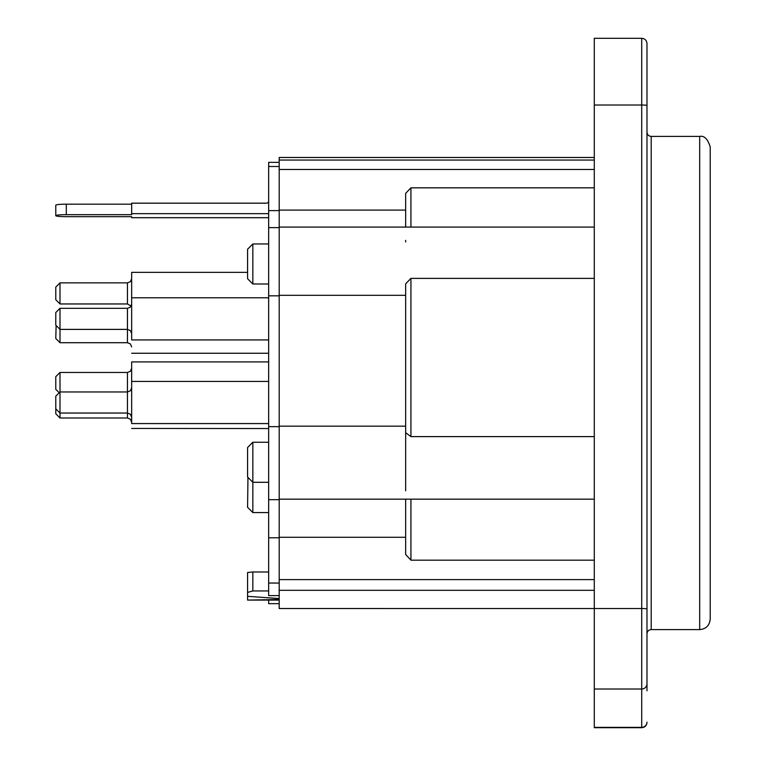<?xml version="1.0" encoding="UTF-8"?>
<svg xmlns="http://www.w3.org/2000/svg" width="766" height="766" viewBox="0 0 766 766"><rect width="100%" height="100%" fill="white"/><g stroke="black" fill="none" stroke-linecap="round" stroke-linejoin="round"><path stroke-width="1.15" d="M646.983 75.183L646.983 148.786M646.983 690.817L646.983 43.882M410.93 499.164L410.93 560.176L405.654 554.498L405.654 499.164M410.93 560.176L594.292 560.176M405.654 432.733L410.93 436.61L410.93 278.384L405.654 283.832L405.654 490.824M410.93 436.61L594.292 436.61M594.292 278.384L410.93 278.384M410.93 227.09L410.93 187.833L405.654 193.367L405.654 227.09M594.292 187.833L410.93 187.833M594.292 105.009L641.717 105.009L641.717 38.3L594.292 38.3L594.292 608.53L279.197 608.52L279.197 590.308L594.292 590.308M594.292 579.613L279.197 579.613L279.197 537.799L279.197 590.308M594.292 499.164L279.197 499.164L279.197 169.477L594.292 169.477M594.292 157.48L279.197 157.48L279.197 166.49L279.197 162.344L268.655 162.344L268.655 595.603L279.197 595.603M405.654 241.96L405.654 240.38M279.197 295.312L405.654 295.312M279.197 426.155L405.654 426.155M279.197 537.282L405.654 537.282M268.655 166.49L279.197 166.49L279.197 210.095L405.654 210.095M247.581 592.424L252.847 590.94L252.847 571.982L247.581 572.489L247.581 596.321L279.197 598.572M268.655 590.94L252.847 590.94M268.655 571.982L252.847 571.982M247.581 249.218L247.581 278.728L252.847 283.995L252.847 243.952L247.581 249.218M247.964 477.41L247.581 507.303L252.847 512.569L252.847 442.25L247.581 447.526L247.581 477.026L252.847 482.302L268.655 482.302M279.197 599.51L247.581 600.084L279.197 600.094M247.581 600.084L247.581 596.321M710.216 619.062L710.216 146.938C707.755 138.981 704.251 135.477 699.684 136.405L699.684 629.595C706.022 629.03 709.536 625.516 710.216 619.062M710.216 201.736L710.216 365.641M646.983 609.027A5.266 0.507 180 0 0 645.441 608.673A5.266 0.507 180 0 0 641.717 608.53L594.292 608.53L594.292 727.7L641.717 727.7C644.886 727.413 646.648 725.661 646.983 722.434M66.316 204.177A10.542 1.005 180 0 0 55.784 205.183L55.784 215.677A10.542 1.005 -0 0 1 66.316 214.671L66.316 204.177L131.656 204.177M268.655 201.065A2.107 2.097 0 0 1 266.549 203.172L131.656 203.172L131.656 213.657L268.655 213.657M131.656 216.682L131.656 217.697L131.656 216.682L66.316 216.682A10.542 1.005 -0 0 1 55.784 215.677M268.655 426.662L279.197 426.662L279.197 295.829L268.655 295.829M268.655 537.799L279.197 537.799L279.197 499.671L268.655 499.671M131.656 213.657L131.656 214.671L66.316 214.671M268.655 217.697L131.656 217.697M268.655 600.094L268.655 603.675L279.197 603.675M279.197 210.612L268.655 210.612M279.197 583.05L268.655 583.05M127.443 417.997L59.997 417.997L59.997 372.458L127.443 372.458L127.443 417.997L130.402 419.213L131.656 422.219M268.655 361.925L131.656 361.925L131.656 423.579L268.655 423.579M55.784 396.204L55.784 413.784L59.997 417.997M127.443 342.708L59.997 342.708L59.997 308.315L127.443 308.315L127.443 342.708L130.402 343.924L131.656 346.931M247.581 272.342L131.656 272.342L131.656 339.932L268.655 339.932M59.997 308.315L55.784 312.528L55.784 325.177L59.997 329.39L127.443 329.39L130.402 330.606L131.656 333.612M127.443 303.958L59.997 303.958L59.997 282.874L127.443 282.874L127.443 303.958L131.139 306.132M59.997 282.874L55.784 287.097L55.784 299.736L59.997 303.958M56.119 325.512L55.784 338.495L59.997 342.708M59.997 372.458L55.784 376.68L55.784 389.32L59.212 392.747M131.656 428.443L268.655 428.539M279.197 160.065L594.292 160.065M699.684 629.595L651.205 629.595L651.205 136.405C648.658 136.137 647.251 134.73 646.983 132.183M646.983 722.118A5.266 5.247 180 0 1 641.717 727.365L641.717 727.7M646.983 683.77A5.266 5.247 180 0 1 641.717 689.017L641.717 727.365L594.292 727.365M646.983 105.507A5.266 0.507 0 0 0 645.441 105.153A5.266 0.507 0 0 0 641.717 105.009L641.717 689.017L594.292 689.017M127.443 392.01L130.402 390.746L131.656 387.749M279.197 227.09L594.292 227.09M268.655 243.952L252.847 243.952M268.655 283.995L252.847 283.995M268.655 512.569L252.847 512.569M268.655 442.25L252.847 442.25M641.717 38.3C644.886 38.587 646.648 40.339 646.983 43.566M651.205 629.595C648.658 629.863 647.251 631.27 646.983 633.817M699.684 136.405L651.205 136.405M279.197 227.607L268.655 227.607M55.784 408.824L59.997 413.037L127.443 413.037L130.402 414.253L131.656 417.25M127.443 391.962L59.997 391.962L55.784 396.175M268.655 381.42L131.656 381.42M127.443 308.315L130.402 307.109L131.656 304.102M268.655 297.783L131.656 297.783M127.443 282.874L130.402 281.668L131.656 278.661M268.655 353.25L131.656 353.25M127.443 372.458L130.402 371.251L131.656 368.245"/></g></svg>
